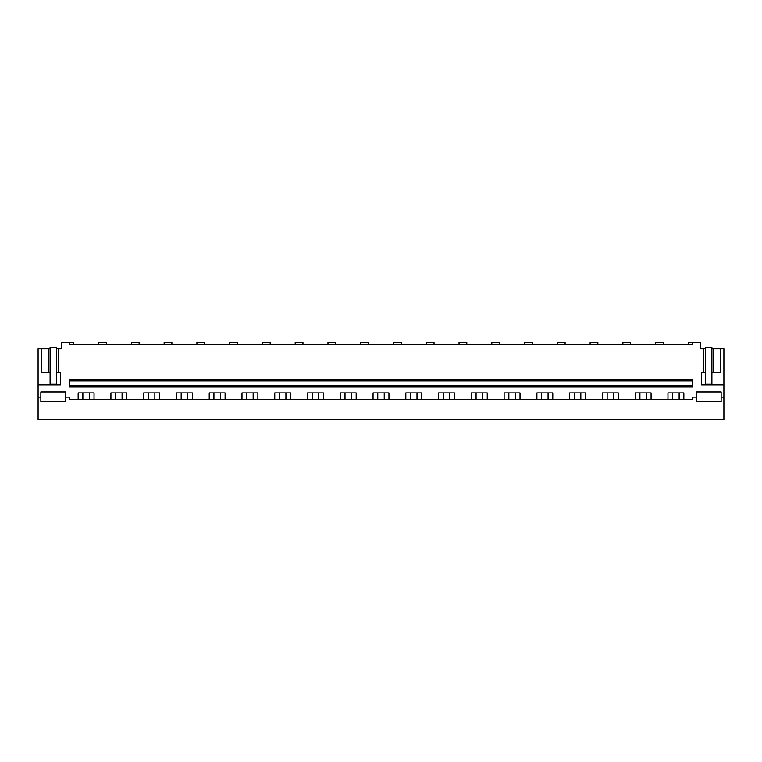 <?xml version="1.0" encoding="UTF-8"?>
<svg xmlns="http://www.w3.org/2000/svg" width="762" height="762" viewBox="0 0 762 762"><rect width="100%" height="100%" fill="white"/><g stroke="black" fill="none" stroke-linecap="round" stroke-linejoin="round"><path stroke-width="1.14" d="M723.9 384.867L723.9 419.7L38.1 419.7L38.1 384.867L60.417 384.867L60.417 372.294L58.407 372.294L58.407 348.748L61.712 348.748L61.712 342.3L69.704 342.3L69.704 344.233L692.296 344.233L692.296 342.3L700.288 342.3L700.288 348.748L703.593 348.748L703.593 372.294L701.583 372.294L701.583 384.867L723.9 384.867L723.9 348.748L713.222 348.748L713.222 372.294L720.671 372.294L720.671 348.748M38.1 397.126L40.853 397.126L40.853 391.963L65.799 391.963L65.799 397.126L69.704 397.126L69.704 399.574L692.296 399.574L692.296 397.126L696.201 397.126L696.201 391.963L721.147 391.963L721.147 401.641L696.201 401.641L696.201 397.126M69.704 342.3L73.581 342.3L73.581 344.233M78.153 399.574L78.153 392.935L94.031 392.935L94.031 399.574M110.919 399.574L110.919 392.935L126.797 392.935L126.797 399.574M143.685 399.574L143.685 392.935L159.572 392.935L159.572 399.574M176.451 399.574L176.451 392.935L192.338 392.935L192.338 399.574M209.217 399.574L209.217 392.935L225.104 392.935L225.104 399.574M241.983 399.574L241.983 392.935L257.87 392.935L257.87 399.574M274.758 399.574L274.758 392.935L290.636 392.935L290.636 399.574M307.524 399.574L307.524 392.935L323.402 392.935L323.402 399.574M340.29 399.574L340.29 392.935L356.178 392.935L356.178 399.574M373.056 399.574L373.056 392.935L388.944 392.935L388.944 399.574M405.822 399.574L405.822 392.935L421.71 392.935L421.71 399.574M438.598 399.574L438.598 392.935L454.476 392.935L454.476 399.574M471.364 399.574L471.364 392.935L487.242 392.935L487.242 399.574M504.13 399.574L504.13 392.935L520.017 392.935L520.017 399.574M536.896 399.574L536.896 392.935L552.783 392.935L552.783 399.574M569.662 399.574L569.662 392.935L585.549 392.935L585.549 399.574M602.428 399.574L602.428 392.935L618.315 392.935L618.315 399.574M635.203 399.574L635.203 392.935L651.081 392.935L651.081 399.574M667.969 399.574L667.969 392.935L683.847 392.935L683.847 399.574M38.1 384.867L38.1 348.748L48.778 348.748L48.778 372.294L50.102 372.294L50.102 348.748L48.778 348.748M58.407 348.748L56.55 348.748L56.55 372.294L58.407 372.294M41.329 348.748L41.329 372.294L48.778 372.294M40.853 397.126L40.853 401.641L65.799 401.641L65.799 397.126M723.9 397.126L721.147 397.126M69.704 385.705L69.704 387.001L692.296 387.001L692.296 385.705L69.704 385.705L69.704 380.867L692.296 380.867L692.296 385.705M692.296 380.867L692.296 379.581L69.704 379.581L69.704 380.867M98.603 344.233L98.603 342.3L106.347 342.3L106.347 344.233M131.369 344.233L131.369 342.3L139.113 342.3L139.113 344.233M164.144 344.233L164.144 342.3L171.879 342.3L171.879 344.233M196.91 344.233L196.91 342.3L204.645 342.3L204.645 344.233M229.676 344.233L229.676 342.3L237.42 342.3L237.42 344.233M262.442 344.233L262.442 342.3L270.186 342.3L270.186 344.233M295.208 344.233L295.208 342.3L302.952 342.3L302.952 344.233M327.974 344.233L327.974 342.3L335.718 342.3L335.718 344.233M360.75 344.233L360.75 342.3L368.484 342.3L368.484 344.233M393.516 344.233L393.516 342.3L401.25 342.3L401.25 344.233M426.282 344.233L426.282 342.3L434.026 342.3L434.026 344.233M459.048 344.233L459.048 342.3L466.792 342.3L466.792 344.233M491.814 344.233L491.814 342.3L499.558 342.3L499.558 344.233M524.58 344.233L524.58 342.3L532.324 342.3L532.324 344.233M557.355 344.233L557.355 342.3L565.09 342.3L565.09 344.233M590.121 344.233L590.121 342.3L597.856 342.3L597.856 344.233M622.887 344.233L622.887 342.3L630.631 342.3L630.631 344.233M655.653 344.233L655.653 342.3L663.397 342.3L663.397 344.233M688.419 344.233L688.419 342.3L692.296 342.3M703.593 348.748L705.45 348.748L705.45 372.294L703.593 372.294M705.45 372.294L705.45 384.229L711.899 384.229L711.899 348.748L713.222 348.748M711.899 372.294L713.222 372.294M711.899 384.2L711.899 377.714M89.316 399.574L89.316 392.935M82.868 399.574L82.868 392.935M122.082 399.574L122.082 392.935M115.634 399.574L115.634 392.935M154.848 399.574L154.848 392.935M148.4 399.574L148.4 392.935M187.623 399.574L187.623 392.935M181.165 399.574L181.165 392.935M220.389 399.574L220.389 392.935M213.931 399.574L213.931 392.935M253.155 399.574L253.155 392.935M246.707 399.574L246.707 392.935M285.921 399.574L285.921 392.935M279.473 399.574L279.473 392.935M318.687 399.574L318.687 392.935M312.239 399.574L312.239 392.935M351.453 399.574L351.453 392.935M345.005 399.574L345.005 392.935M384.229 399.574L384.229 392.935M377.771 399.574L377.771 392.935M416.995 399.574L416.995 392.935M410.547 399.574L410.547 392.935M449.761 399.574L449.761 392.935M443.313 399.574L443.313 392.935M482.527 399.574L482.527 392.935M476.079 399.574L476.079 392.935M515.293 399.574L515.293 392.935M508.845 399.574L508.845 392.935M548.068 399.574L548.068 392.935M541.611 399.574L541.611 392.935M580.834 399.574L580.834 392.935M574.377 399.574L574.377 392.935M613.601 399.574L613.601 392.935M607.152 399.574L607.152 392.935M646.367 399.574L646.367 392.935M639.918 399.574L639.918 392.935M679.133 399.574L679.133 392.935M672.684 399.574L672.684 392.935M50.102 372.294L50.102 384.229L56.55 384.229L56.55 372.294M56.55 348.748L56.55 347.462L50.102 347.462L50.102 348.748M711.899 348.748L711.899 347.462L705.45 347.462L705.45 348.748"/></g></svg>
